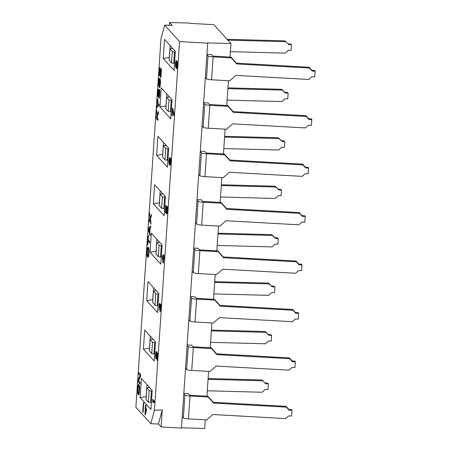 <?xml version="1.0" encoding="UTF-8"?>
<svg xmlns="http://www.w3.org/2000/svg" width="451" height="451" viewBox="0 0 451 451"><rect width="100%" height="100%" fill="white"/><g stroke="black" fill="none" stroke-linecap="round" stroke-linejoin="round"><path stroke-width="0.68" d="M169.632 22.55L189.364 23.029L189.657 23.356L213.819 24.675L230.963 43.555L207.392 42.89L207.685 43.211L179.554 41.571L164.632 25.132L172.271 25.453L169.632 22.55L189.364 23.029L189.657 23.356L213.819 24.675L230.963 43.555L207.392 42.89L207.685 43.211L179.554 41.571L154.422 410.252L162.236 409.92L161.075 426.917L181.449 428.106L182.227 416.662L183.348 417.902A4.843 0.772 3.9 0 0 188.439 418.894L206.654 419.915L212.827 414.514L285.635 418.596L288.719 415.895L291.611 416.053L292 410.337L289.108 410.173L286.413 407.152L213.605 403.07L208.21 397.027L189.995 396.006L188.439 418.894L206.654 419.915L212.827 414.514L285.635 418.596L288.719 415.895L291.611 416.053L292 410.337L289.108 410.173L288.798 409.378L291.69 409.542L292 410.337L291.69 409.542L288.798 409.378L289.108 410.173L286.097 406.357L288.798 409.378L286.097 406.357L286.413 407.152L213.605 403.07L213.295 402.275L286.097 406.357L213.295 402.275L213.605 403.07L207.9 396.232L213.295 402.275L207.9 396.232L189.685 395.211L207.9 396.232L208.21 397.027L189.995 396.006L188.439 418.894A4.843 0.772 -176.1 0 1 183.348 417.902L184.91 395.014A4.843 0.772 3.9 0 0 189.995 396.006A4.843 0.772 3.9 0 1 184.91 395.014L183.788 393.774L182.227 416.662L183.348 417.902L184.91 395.014L183.788 393.774L192.132 271.327L207.685 43.211L206.908 54.656L208.029 55.896A4.843 0.772 3.9 0 0 213.114 56.888L231.329 57.908L231.019 57.114L212.804 56.093L211.322 54.464L206.924 54.34L211.322 54.464L212.804 56.093L231.019 57.114L236.724 63.952L231.019 57.114L236.414 63.157L309.217 67.238L311.917 70.26L314.809 70.424L315.119 71.213L312.227 71.055L309.533 68.033L236.724 63.952L231.329 57.908L213.114 56.888L211.553 79.776L229.768 80.797L235.946 75.396L308.749 79.472L311.838 76.777L314.73 76.935L315.119 71.213L312.227 71.055L309.533 68.033L236.724 63.952L236.414 63.157L309.217 67.238L312.227 71.055L311.917 70.26L314.809 70.424L315.119 71.213L314.73 76.935L311.838 76.777L308.749 79.472L235.946 75.396L229.768 80.797L211.553 79.776A4.843 0.772 -176.1 0 1 206.468 78.784A4.843 0.772 3.9 0 0 211.553 79.776L213.114 56.888A4.843 0.772 3.9 0 1 208.029 55.896L206.908 54.656L205.346 77.544L203.604 103.104L204.726 104.339A4.843 0.772 3.9 0 0 209.811 105.331L228.026 106.351L227.716 105.557L209.501 104.536L208.024 102.913L203.626 102.789L208.024 102.913L209.501 104.536L227.716 105.557L233.421 112.4L227.716 105.557L233.111 111.606L305.913 115.681L306.229 116.476L233.421 112.4L233.111 111.606L305.913 115.681L308.614 118.709L311.506 118.867L311.816 119.662L308.924 119.498L306.229 116.476L233.421 112.4L228.026 106.351L209.811 105.331L208.255 128.219L226.47 129.24L232.643 123.839L305.451 127.921L308.535 125.22L311.427 125.384L311.816 119.662L308.924 119.498L305.913 115.681L308.924 119.498L308.614 118.709L311.506 118.867L311.816 119.662L311.427 125.384L308.535 125.22L305.451 127.921L232.643 123.839L226.47 129.24L208.255 128.219A4.843 0.772 -176.1 0 1 203.164 127.227A4.843 0.772 3.9 0 0 208.255 128.219L209.811 105.331A4.843 0.772 3.9 0 1 204.726 104.339L203.604 103.104L202.042 125.992L200.3 151.547L201.422 152.788A4.843 0.772 3.9 0 0 206.513 153.78L224.728 154.8L224.412 154.005L206.197 152.985L204.72 151.356L200.323 151.232L204.72 151.356L206.197 152.985L224.412 154.005L230.117 160.844L224.412 154.005L229.807 160.049L302.615 164.13L302.925 164.919L230.117 160.844L229.807 160.049L302.615 164.13L305.31 167.152L308.202 167.315L308.518 168.105L305.626 167.947L302.925 164.919L230.117 160.844L224.728 154.8L206.513 153.78L204.951 176.662L223.166 177.683L229.339 172.288L302.147 176.364L305.231 173.669L308.123 173.827L308.518 168.105L305.626 167.947L302.615 164.13L305.626 167.947L305.31 167.152L308.202 167.315L308.518 168.105L308.123 173.827L305.231 173.669L302.147 176.364L229.339 172.288L223.166 177.683L204.951 176.662A4.843 0.772 -176.1 0 1 199.861 175.676A4.843 0.772 3.9 0 0 204.951 176.662L206.513 153.78A4.843 0.772 3.9 0 1 201.422 152.788L200.3 151.547L198.739 174.436L196.997 199.996L198.119 201.231A4.843 0.772 3.9 0 0 203.209 202.223L221.424 203.243L221.108 202.448L202.894 201.428L201.417 199.804L197.019 199.675L201.417 199.804L202.894 201.428L221.108 202.448L226.819 209.287L221.108 202.448L226.503 208.497L299.312 212.573L299.622 213.368L226.819 209.287L226.503 208.497L299.312 212.573L302.007 215.595L304.899 215.758L305.214 216.553L302.322 216.39L299.622 213.368L226.819 209.287L221.424 203.243L203.209 202.223L201.648 225.111L219.862 226.131L226.036 220.731L298.844 224.812L301.933 222.112L304.825 222.275L305.214 216.553L302.322 216.39L299.312 212.573L302.322 216.39L302.007 215.595L304.899 215.758L305.214 216.553L304.825 222.275L301.933 222.112L298.844 224.812L226.036 220.731L219.862 226.131L201.648 225.111A4.843 0.772 -176.1 0 1 196.563 224.119A4.843 0.772 3.9 0 0 201.648 225.111L203.209 202.223A4.843 0.772 3.9 0 1 198.119 201.231L196.997 199.996L195.435 222.884L193.693 248.439L194.815 249.674A4.843 0.772 3.9 0 0 199.906 250.666L218.121 251.686L217.805 250.897L199.59 249.877L198.113 248.247L193.716 248.123L198.113 248.247L199.59 249.877L217.805 250.897L223.516 257.735L217.805 250.897L223.2 256.94L296.008 261.022L296.318 261.811L223.516 257.735L223.2 256.94L296.008 261.022L298.703 264.044L301.595 264.207L301.911 264.996L299.019 264.833L296.318 261.811L223.516 257.735L218.121 251.686L199.906 250.666L198.344 273.554L216.559 274.574L222.732 269.179L295.54 273.255L298.63 270.555L301.522 270.718L301.911 264.996L299.019 264.833L296.008 261.022L299.019 264.833L298.703 264.044L301.595 264.207L301.911 264.996L301.522 270.718L298.63 270.555L295.54 273.255L222.732 269.179L216.559 274.574L198.344 273.554A4.843 0.772 -176.1 0 1 193.259 272.562A4.843 0.772 3.9 0 0 198.344 273.554L199.906 250.666A4.843 0.772 3.9 0 1 194.815 249.674L193.693 248.439L190.39 296.888L191.517 298.122A4.843 0.772 3.9 0 0 196.602 299.114L214.817 300.135L214.501 299.34L196.286 298.32L194.809 296.69L190.412 296.566L194.809 296.69L196.286 298.32L214.501 299.34L220.212 306.178L214.501 299.34L219.896 305.389L292.705 309.465L293.02 310.26L220.212 306.178L219.896 305.389L292.705 309.465L295.399 312.487L298.291 312.65L298.607 313.445L295.715 313.282L293.02 310.26L220.212 306.178L214.817 300.135L196.602 299.114L195.041 322.003L213.255 323.023L219.434 317.622L292.237 321.704L295.326 319.004L298.218 319.167L298.607 313.445L295.715 313.282L292.705 309.465L295.715 313.282L295.399 312.487L298.291 312.65L298.607 313.445L298.218 319.167L295.326 319.004L292.237 321.704L219.434 317.622L213.255 323.023L195.041 322.003A4.843 0.772 -176.1 0 1 189.956 321.011A4.843 0.772 3.9 0 0 195.041 322.003L196.602 299.114A4.843 0.772 3.9 0 1 191.517 298.122L190.39 296.888L187.092 345.331L188.214 346.565A4.843 0.772 3.9 0 0 193.299 347.558L211.513 348.578L211.203 347.789L192.989 346.768L191.506 345.139L187.109 345.015L191.506 345.139L192.989 346.768L211.203 347.789L216.908 354.627L211.203 347.789L216.593 353.832L289.401 357.908L289.717 358.703L216.908 354.627L216.593 353.832L289.401 357.908L292.101 360.935L294.993 361.093L295.304 361.888L292.411 361.725L289.717 358.703L216.908 354.627L211.513 348.578L193.299 347.558L191.737 370.446L209.952 371.466L216.13 366.071L288.933 370.147L292.022 367.447L294.915 367.61L295.304 361.888L292.411 361.725L289.401 357.908L292.411 361.725L292.101 360.935L294.993 361.093L295.304 361.888L294.915 367.61L292.022 367.447L288.933 370.147L216.13 366.071L209.952 371.466L191.737 370.446A4.843 0.772 -176.1 0 1 186.652 369.454A4.843 0.772 3.9 0 0 191.737 370.446L193.299 347.558A4.843 0.772 3.9 0 1 188.214 346.565L187.092 345.331L181.449 428.106L161.075 426.917L158.442 424.019L150.803 423.698L135.881 407.259L161.013 38.577L135.881 407.259L150.803 423.698L154.422 410.252L179.554 41.571L164.632 25.132L161.013 38.577L164.632 25.132L172.271 25.453L169.632 22.55L169.446 25.335L169.632 22.55M205.346 77.544L206.468 78.784L208.029 55.896L206.468 78.784L205.346 77.544M181.465 427.79L204.72 428.45L205.312 419.836L204.72 428.45L181.465 427.79M206.924 396.175L208.61 371.393L206.924 396.175M210.228 347.732L211.914 322.944L210.228 347.732M213.526 299.284L215.217 274.501L213.526 299.284M216.83 250.841L218.521 226.058L216.83 250.841M220.133 202.398L221.824 177.609L220.133 202.398M223.437 153.949L225.128 129.166L223.437 153.949M226.74 105.506L228.426 80.718L226.74 105.506M230.044 57.057L230.963 43.555L230.044 57.057M183.811 393.458L188.208 393.582L189.685 395.211L188.208 393.582L183.811 393.458M208.069 379.336L262.905 380.807L261.743 379.979L208.125 378.536L261.743 379.979L262.905 380.807L208.069 379.336M264.793 382.927L267.178 382.989L264.793 382.927M262.121 392.252L207.291 390.78L262.121 392.252L265.132 389.467L267.945 389.54L268.334 383.818L265.521 383.745L262.905 380.807L265.521 383.745L268.334 383.818L267.178 382.989L268.334 383.818L267.945 389.54L265.132 389.467L262.121 392.252M202.042 125.992L203.164 127.227L204.726 104.339L203.164 127.227L202.042 125.992M281.937 101.576L227.107 100.105L281.937 101.576L284.947 98.792L287.761 98.865L288.15 93.143L285.336 93.069L282.721 90.132L227.885 88.661L282.721 90.132L281.559 89.304L227.941 87.866L281.559 89.304L285.336 93.069L288.15 93.143L287.761 98.865L284.947 98.792L281.937 101.576M284.609 92.252L286.994 92.32L288.15 93.143L286.994 92.32L284.609 92.252M198.739 174.436L199.861 175.676L201.422 152.788L199.861 175.676L198.739 174.436M278.633 150.025L223.803 148.548L278.633 150.025L281.644 147.235L284.457 147.314L284.846 141.591L282.033 141.513L279.417 138.581L224.587 137.104L279.417 138.581L278.256 137.752L224.637 136.309L278.256 137.752L282.033 141.513L284.846 141.591L284.457 147.314L281.644 147.235L278.633 150.025M281.306 140.701L283.69 140.763L284.846 141.591L283.69 140.763L281.306 140.701M195.435 222.884L196.563 224.119L198.119 201.231L196.563 224.119L195.435 222.884M275.335 198.468L220.5 196.997L275.335 198.468L278.34 195.683L281.153 195.757L281.548 190.034L278.729 189.961L276.113 187.024L221.283 185.553L276.113 187.024L274.952 186.195L221.334 184.758L274.952 186.195L278.729 189.961L281.548 190.034L281.153 195.757L278.34 195.683L275.335 198.468M278.002 189.144L280.387 189.206L281.548 190.034L280.387 189.206L278.002 189.144M192.132 271.327L193.259 272.562L194.815 249.674L193.259 272.562L192.132 271.327M272.032 246.911L217.202 245.44L272.032 246.911L275.037 244.126L277.85 244.205L278.244 238.483L275.431 238.404L272.81 235.467L217.98 233.996L272.81 235.467L271.654 234.644L218.036 233.201L271.654 234.644L275.431 238.404L278.244 238.483L277.85 244.205L275.037 244.126L272.032 246.911M274.698 237.587L277.083 237.654L278.244 238.483L277.083 237.654L274.698 237.587M188.834 319.77L189.956 321.011L191.517 298.122L189.956 321.011L188.834 319.77M268.728 295.36L213.898 293.889L268.728 295.36L271.739 292.575L274.552 292.648L274.941 286.926L272.128 286.853L269.506 283.916L214.676 282.444L269.506 283.916L268.351 283.087L214.732 281.649L268.351 283.087L272.128 286.853L274.941 286.926L274.552 292.648L271.739 292.575L268.728 295.36M271.401 286.035L273.78 286.097L274.941 286.926L273.78 286.097L271.401 286.035M185.53 368.219L186.652 369.454L188.214 346.565L186.652 369.454L185.53 368.219M265.425 343.803L210.594 342.332L265.425 343.803L268.435 341.018L271.248 341.097L271.637 335.375L268.824 335.296L266.203 332.359L211.372 330.887L266.203 332.359L265.047 331.53L211.429 330.093L265.047 331.53L268.824 335.296L271.637 335.375L271.248 341.097L268.435 341.018L265.425 343.803M268.097 334.479L270.476 334.546L271.637 335.375L270.476 334.546L268.097 334.479M163.234 58.455L164.53 39.378L175.321 51.262L174.018 70.333L163.234 58.455L164.53 39.378L175.321 51.262L174.018 70.333L163.234 58.455L169.283 57.502L163.234 58.455M159.93 106.898L161.232 87.827L172.017 99.705L170.72 118.782L159.93 106.898L161.232 87.827L172.017 99.705L170.72 118.782L159.93 106.898L165.979 105.951L159.93 106.898M156.627 155.341L157.929 136.27L168.713 148.154L167.417 167.225L156.627 155.341L157.929 136.27L168.713 148.154L167.417 167.225L156.627 155.341L162.676 154.394L156.627 155.341M153.323 203.79L154.625 184.718L165.416 196.597L164.113 215.674L153.323 203.79L154.625 184.718L165.416 196.597L164.113 215.674L153.323 203.79L159.372 202.843L153.323 203.79M150.02 252.233L151.322 233.161L162.112 245.045L160.81 264.117L150.02 252.233L151.322 233.161L162.112 245.045L160.81 264.117L150.02 252.233L156.069 251.286L150.02 252.233M146.722 300.682L148.018 281.61L158.808 293.488L157.506 312.56L146.722 300.682L148.018 281.61L158.808 293.488L157.506 312.56L146.722 300.682L152.765 299.735L146.722 300.682M143.418 349.125L144.715 330.053L155.505 341.937L154.203 361.009L143.418 349.125L144.715 330.053L155.505 341.937L154.203 361.009L143.418 349.125L149.467 348.178L143.418 349.125M140.114 397.573L141.417 378.496L152.201 390.38L150.899 409.452L140.114 397.573L141.417 378.496L152.201 390.38L150.899 409.452L140.114 397.573L146.163 396.626L140.114 397.573M138.711 384.545L139.449 385.616L139.663 388.412L139.235 393.576L138.626 394.704L139.235 393.576L139.663 388.412L139.449 385.616L138.711 384.545M138.564 380.791L140.109 382.493L140.013 383.925L140.109 382.493L138.372 380.785L140.323 376.529L140.47 374.381L138.699 372.43L138.598 373.856L140.109 375.52L138.192 379.821L138.045 381.963L139.821 383.919L139.917 382.487L138.372 380.785L140.109 382.493L139.821 383.919L138.045 381.963L138.192 379.821L140.109 375.52L138.598 373.856L138.699 372.43L140.661 374.386L140.515 376.534L138.564 380.791L140.515 376.534L140.661 374.386L138.699 372.43L140.661 374.386L140.515 376.534L138.564 380.791M157.478 118.241L158.081 118.906L157.98 120.338L158.081 118.906L157.286 118.235L157.134 116.273L158.245 113.652L158.374 111.747L157.027 114.875L156.604 109.79L156.982 117.903L156.114 116.944L156.018 118.376L157.788 120.327L157.889 118.895L157.286 118.235L158.081 118.906L157.788 120.327L156.018 118.376L156.114 116.944L156.982 117.903L156.604 109.79L157.027 114.875L158.566 111.752L158.436 113.663L157.326 116.279L157.478 118.241L157.326 116.279L158.436 113.663L158.566 111.752L158.436 113.663L157.134 116.273L157.478 118.241M152.776 399.439L154.546 401.396L154.468 402.625L154.546 401.396L152.776 399.439L152.68 402.185L152.985 402.517L152.804 400.995L154.276 402.613L154.36 401.384L152.585 399.434L154.546 401.396L154.468 402.625L152.804 400.995L153.177 402.523L153.019 401.238L153.177 402.523L152.68 402.185L152.776 399.439M156.317 352.924L156.001 358.686L156.317 352.924M156.491 351.509L157.162 357.243L156.79 352.496L156.3 351.498L155.798 352.93L155.578 357.322L155.809 358.675L155.849 354.531L156.288 352.812L157.157 360.377L157.658 352.998L157.078 358.528L156.491 351.509M157.658 352.795L157.343 360.388L156.965 360.169L156.288 352.812L155.792 355.354L156.001 358.686L155.556 356.414L155.928 352.192L156.136 351.538L156.565 351.594L157.078 358.528L157.658 352.795M160.832 304.487L160.838 309.127L160.229 311.54L160.838 309.127L160.832 304.487L160.223 304.025L159.936 305.254L159.586 303.32L159.079 304.746L159.107 310.288L159.372 304.628L159.846 307.796L160.139 305.254L160.319 305.011L160.533 305.462L160.037 311.534L160.646 309.121L160.641 304.481L160.917 305.023L160.748 309.905L160.037 311.534L160.533 305.462L160.319 305.011L160.139 305.254L159.846 307.796L159.372 304.628L159.107 310.288L159.079 304.746L159.586 303.32L159.987 303.782L160.071 304.312L159.586 303.32L159.987 303.782L159.936 305.254L160.223 304.025L160.832 304.487M162.591 255.503L163.431 256.433L162.399 255.497L162.315 256.726L163.223 263.018L163.561 258.096L164.085 258.682L164.17 257.448L163.64 256.867L163.781 254.821L163.414 256.619L162.591 255.503M163.747 254.578L164.277 258.688L163.747 254.578M163.736 258.293L163.414 263.029L163.736 258.293M166.543 211.147L166.549 208.272L167.011 207.454L166.543 211.147L166.74 208.277L167 207.46L167.112 207.787L166.656 213.892L167.028 213.199L167.389 207.872L167.118 206.473L166.752 206.507L166.194 212.286L165.59 211.62L165.81 205.47L165.331 212.438L166.312 213.52L166.357 211.141L166.605 212.094L166.504 213.526L165.331 212.438L165.81 205.47L166.188 205.684L165.782 211.632L166.188 212.077L165.782 211.632L165.996 205.476L165.59 211.62L166.194 212.286L166.752 206.507L167.31 206.479L167.58 207.877L167.214 213.21L166.842 213.904L167.592 210.093L167.31 206.479L166.966 206.304L167.58 207.877L167.4 212.308L166.656 213.892L167.208 209.878L167.011 207.454L166.549 208.272L166.543 211.147M170.422 157.884L170.89 161.706L170.117 165.269L170.822 162.732L170.608 158.092L170.01 158.075L169.672 159.468L169.531 163.939L169.024 161.841L169.52 157.54L168.854 160.77L169.136 164.389L169.649 165.173L170.145 165.055L170.698 161.7L170.422 157.884M169.711 157.546L169.221 161.193L169.514 163.583L169.221 161.193L169.711 157.546M172.626 108.291L174.12 114.345L174.035 115.574L174.12 114.345L172.812 108.499L172.434 108.279L172.119 115.873L172.536 109.723L173.844 115.569L173.928 114.334L172.434 108.279L172.812 108.499L174.12 114.345L173.844 115.569L172.536 109.723L172.31 115.879L172.682 110.377L172.31 115.879L171.932 115.665L172.626 108.291M176.234 67.284L176.003 67.701L176.234 67.284M176.364 60.603L176.64 61.759L176.476 60.733L175.952 60.8L175.422 65.062L175.698 67.571L176.211 66.59L176.55 68.727L177.102 67.137L177.328 63.856L177.051 61.347L176.488 62.492L176.364 60.603M177.13 61.229L177.485 64.933L176.741 68.738L177.485 64.933L177.13 61.229M148.075 247.221L148.813 248.287L149.027 251.089L148.593 256.253L147.99 257.38L148.379 257.036L148.853 254.229L148.813 248.287L148.075 247.221L147.494 247.554L146.846 253.501L147.235 256.749L148.001 257.341L148.402 256.241L148.824 250.046L148.075 247.221M148.216 235.585L148.148 239.611L149.732 241.353L149.636 242.785L149.732 241.353L148.148 239.611L148.407 235.794L148.029 235.58L147.595 244.848L147.86 241.031L149.444 242.779L149.54 241.347L147.956 239.599L148.216 235.585M148.035 241.229L147.787 244.854L148.035 241.229M150.769 226.098L150.673 227.524L150.155 227.98L149.833 232.75L150.121 235.631L149.833 232.75L150.155 227.98L150.673 227.524L150.769 226.098L148.548 227.952L148.418 229.858L149.929 235.625L149.642 232.744L149.963 227.975L150.482 227.518L150.769 226.098M151.553 214.653L150.51 218.634L150.899 224.186L150.51 218.634L151.553 214.653L150.177 217.698L149.585 212.692L149.98 218.25L148.937 222.23L150.082 219.13L150.713 224.181L150.318 218.622L151.361 214.642L151.451 216.085L150.318 218.622L151 222.76L150.713 224.181L150.082 219.13L148.937 222.23L150.132 219.524L148.937 222.23L149.98 218.25L149.585 212.692L150.177 217.698L151.553 214.653M157.54 98.831L158.149 103.606L159.056 104.598L158.955 106.03L159.056 104.598L158.149 103.606L157.348 98.825L157.76 104.147L156.83 106.453L156.734 107.885L157.861 105.027L158.763 106.024L158.865 104.593L157.957 103.595L157.54 98.831M157.997 105.173L156.925 107.89L157.997 105.173M158.639 89.275L158.267 95.257L157.968 93.351L158.448 89.27L157.94 90.758L157.726 95.133L158.262 96.756L159.304 90.984L158.763 98.329L159.361 96.683L159.643 91.356L159.44 89.591L159.068 89.693L158.284 95.24L158.448 89.27L158.081 95.268L159.068 89.693L159.631 89.602L159.834 91.361L159.553 96.694L158.955 98.341L159.553 96.694L159.834 91.361L159.631 89.602L159.254 89.383L159.75 90.245L159.801 93.633L159.361 97.76L158.763 98.329L159.304 90.984L158.453 96.762L159.31 91.034L158.453 96.762L157.946 96.661L157.726 95.133L157.94 90.758L158.639 89.275M159.226 86.051L158.983 86.581L159.226 86.051M159.423 78.35L159.693 79.618L159.536 78.474L159.011 78.615L158.431 83.61L158.679 86.451L159.209 85.239L159.53 87.646L160.111 85.718L160.37 81.902L160.116 79.06L159.536 80.47L159.423 78.35M160.195 78.942L160.517 83.142L159.722 87.652L160.517 83.142L160.195 78.942M159.93 69.228L159.547 75.926L159.93 69.228M160.116 67.582L160.742 74.071L160.409 68.67L159.925 67.571L159.406 69.302L159.135 74.392L159.355 75.92L159.44 71.14L159.902 69.088L160.703 77.651L161.283 69.071L160.641 75.537L160.116 67.582M161.289 68.868L160.889 77.662L160.511 77.442L159.902 69.088L159.378 72.092L159.547 75.926L159.135 74.392L159.203 71.647L159.541 68.434L159.761 67.644L160.195 67.667L160.641 75.537L161.289 68.868M146.451 410.145L145.34 414.813L146.451 410.145L146.344 408.922L145.605 408.11L145.617 405.066L145.03 408.781L145.34 409.119L144.968 414.599L146.265 410.139L145.34 414.813L144.968 414.599L145.34 409.119L145.03 408.781L145.617 405.066L145.989 405.274L145.797 408.116L146.536 408.927L146.451 410.145L146.536 408.927L145.797 408.116L145.808 405.071L145.605 408.11L146.536 408.927L146.451 410.145M143.593 402.63L143.125 412.372L143.593 402.63L142.747 412.158L143.593 402.63M138.074 387.945L137.944 391.643L138.666 393.21L138.023 392.246L137.882 387.933L138.423 385.966L139.207 387.595L138.97 392.207L138.536 393.266L137.752 391.637L137.882 387.933L137.752 391.637L138.536 393.266L138.97 392.207L139.207 387.595L138.423 385.966L138.074 387.945M162.834 257.301L163.166 260.283L162.834 257.301M170.269 159.023L169.959 164.192L169.672 161.892L170.309 159.068L170.348 163.296L170.038 164.074L169.858 162.557L170.269 159.023M176.989 62.424L176.691 67.537L176.989 62.424M175.98 62.61L175.935 66.432L175.789 62.604L176.178 61.708L176.302 64.048L175.839 66.624L175.789 62.604L175.766 66.545L176.302 64.048L176.178 61.708L175.98 62.61M147.438 250.615L147.308 254.319L148.029 255.88L147.387 254.922L147.246 250.609L147.787 248.642L148.565 250.271L148.334 254.883L147.894 255.942L147.116 254.313L147.246 250.609L147.116 254.313L147.894 255.942L148.334 254.883L148.565 250.271L147.787 248.642L147.438 250.615M149.783 228.234L148.824 229.08L149.546 231.775L148.824 229.08L149.783 228.234M160.043 80.329L159.682 86.259L160.043 80.329M159.017 80.723L158.932 85.109L158.825 80.718L159.226 79.618L159.327 82.296L158.837 85.34L158.825 80.718L158.763 85.256L159.327 82.296L159.226 79.618L159.017 80.723M145.701 409.519L145.526 412.067L145.701 409.519M154.422 410.252L162.236 409.92L158.442 424.019L150.803 423.698L154.422 410.252M161.075 426.917L162.236 409.92L158.442 424.019L161.075 426.917M170.1 45.512L169.283 57.502L170.1 45.512M172.609 48.274L172.586 48.629L172.609 48.274M171.527 62.881A1.939 0.31 3.9 0 0 173.731 63.287L174.498 63.32L173.731 63.287A1.939 0.31 -176.1 0 1 171.527 62.881L172.31 51.437A1.939 0.31 3.9 0 0 174.514 51.842L173.731 63.287L174.514 51.842L175.281 51.876L174.514 51.842A1.939 0.31 3.9 0 1 172.31 51.437L169.942 48.832L169.164 60.276L171.527 62.881L172.31 51.437L169.942 48.832L169.164 60.276L171.527 62.881M171.56 48.59A1.939 0.31 3.9 0 0 169.92 48.781A1.939 0.31 3.9 0 0 169.942 48.832A1.939 0.31 3.9 0 1 171.56 48.59L172.947 48.646L171.56 48.59M166.797 93.955L165.979 105.951L166.797 93.955M169.305 96.723L169.283 97.078L169.305 96.723M168.223 111.329A1.939 0.31 3.9 0 0 170.433 111.73L171.194 111.763L170.433 111.73A1.939 0.31 -176.1 0 1 168.223 111.329L169.007 99.885A1.939 0.31 3.9 0 0 171.211 100.291L170.433 111.73L171.211 100.291L171.978 100.319L171.211 100.291A1.939 0.31 3.9 0 1 169.007 99.885L166.639 97.281L165.861 108.725L168.223 111.329L169.007 99.885L166.639 97.281L165.861 108.725L168.223 111.329M168.257 97.033A1.939 0.31 3.9 0 0 166.616 97.224A1.939 0.31 3.9 0 0 166.639 97.281A1.939 0.31 3.9 0 1 168.257 97.033L169.644 97.089L168.257 97.033M163.493 142.398L162.676 154.394L163.493 142.398M166.007 145.166L165.979 145.521L166.007 145.166M164.925 159.772A1.939 0.31 3.9 0 0 167.129 160.178L167.896 160.212L167.129 160.178A1.939 0.31 -176.1 0 1 164.925 159.772L165.703 148.328A1.939 0.31 3.9 0 0 167.907 148.734L167.129 160.178L167.907 148.734L168.674 148.768L167.907 148.734A1.939 0.31 3.9 0 1 165.703 148.328L163.341 145.724L162.557 157.168L164.925 159.772L165.703 148.328L163.341 145.724L162.557 157.168L164.925 159.772M164.953 145.481A1.939 0.31 3.9 0 0 163.318 145.673A1.939 0.31 3.9 0 0 163.341 145.724A1.939 0.31 3.9 0 1 164.953 145.481L166.34 145.538L164.953 145.481M160.19 190.846L159.372 202.843L160.19 190.846M162.704 193.614L162.676 193.969L162.704 193.614M161.621 208.215A1.939 0.31 3.9 0 0 163.826 208.621L164.592 208.655L163.826 208.621A1.939 0.31 -176.1 0 1 161.621 208.215L162.399 196.777A1.939 0.31 3.9 0 0 164.604 197.177L163.826 208.621L164.604 197.177L165.37 197.211L164.604 197.177A1.939 0.31 3.9 0 1 162.399 196.777L160.037 194.172L159.254 205.617L161.621 208.215L162.399 196.777L160.037 194.172L159.254 205.617L161.621 208.215M161.65 193.924A1.939 0.31 3.9 0 0 160.015 194.116A1.939 0.31 3.9 0 0 160.037 194.172A1.939 0.31 3.9 0 1 161.65 193.924L163.036 193.981L161.65 193.924M156.886 239.289L156.069 251.286L156.886 239.289M159.4 242.057L159.378 242.412L159.4 242.057M158.318 256.664A1.939 0.31 3.9 0 0 160.522 257.07L161.289 257.098L160.522 257.07A1.939 0.31 -176.1 0 1 158.318 256.664L159.096 245.22A1.939 0.31 3.9 0 0 161.3 245.626L160.522 257.07L161.3 245.626L162.067 245.654L161.3 245.626A1.939 0.31 3.9 0 1 159.096 245.22L156.734 242.615L155.956 254.06L158.318 256.664L159.096 245.22L156.734 242.615L155.956 254.06L158.318 256.664M158.346 242.367A1.939 0.31 3.9 0 0 156.711 242.565A1.939 0.31 3.9 0 0 156.734 242.615A1.939 0.31 3.9 0 1 158.346 242.367L159.733 242.429L158.346 242.367M153.582 287.738L152.765 299.735L153.582 287.738M156.097 290.506L156.074 290.856L156.097 290.506M155.014 305.107A1.939 0.31 3.9 0 0 157.219 305.513L157.985 305.547L157.219 305.513A1.939 0.31 -176.1 0 1 155.014 305.107L155.798 293.663A1.939 0.31 3.9 0 0 158.002 294.069L157.219 305.513L158.002 294.069L158.763 294.103L158.002 294.069A1.939 0.31 3.9 0 1 155.798 293.663L153.43 291.058L152.652 302.503L155.014 305.107L155.798 293.663L153.43 291.058L152.652 302.503L155.014 305.107M155.043 290.816A1.939 0.31 3.9 0 0 153.408 291.008A1.939 0.31 3.9 0 0 153.43 291.058A1.939 0.31 3.9 0 1 155.043 290.816L156.429 290.872L155.043 290.816M150.284 336.181L149.467 348.178L150.284 336.181M152.793 338.949L152.771 339.304L152.793 338.949M151.711 353.556A1.939 0.31 3.9 0 0 153.915 353.962L154.682 353.99L153.915 353.962A1.939 0.31 -176.1 0 1 151.711 353.556L152.494 342.112A1.939 0.31 3.9 0 0 154.699 342.518L153.915 353.962L154.699 342.518L155.465 342.546L154.699 342.518A1.939 0.31 3.9 0 1 152.494 342.112L150.127 339.507L149.349 350.951L151.711 353.556L152.494 342.112L150.127 339.507L149.349 350.951L151.711 353.556M151.745 339.259A1.939 0.31 3.9 0 0 150.104 339.456A1.939 0.31 3.9 0 0 150.127 339.507A1.939 0.31 3.9 0 1 151.745 339.259L153.131 339.321L151.745 339.259M146.981 384.63L146.163 396.626L146.981 384.63M149.49 387.392L149.467 387.747L149.49 387.392M148.407 401.999A1.939 0.31 3.9 0 0 150.617 402.405L151.378 402.439L150.617 402.405A1.939 0.31 -176.1 0 1 148.407 401.999L149.191 390.555A1.939 0.31 3.9 0 0 151.395 390.961L150.617 402.405L151.395 390.961L152.162 390.994L151.395 390.961A1.939 0.31 3.9 0 1 149.191 390.555L146.823 387.95L146.045 399.394L148.407 401.999L149.191 390.555L146.823 387.95L146.045 399.394L148.407 401.999M148.441 387.708A1.939 0.31 3.9 0 0 146.8 387.899A1.939 0.31 3.9 0 0 146.823 387.95A1.939 0.31 3.9 0 1 148.441 387.708L149.828 387.764L148.441 387.708M137.482 390.825L137.916 385.667L138.519 384.534L139.28 385.165L139.568 386.259L139.235 393.576L138.835 394.676L138.434 394.698L137.696 393.627L137.493 391.863L137.696 393.627L138.434 394.698L139.043 393.565L139.472 388.407L139.088 385.16L138.519 384.534L138.136 384.878L137.482 390.825M148.633 229.069L149.8 228.048L149.506 232.338L148.633 229.069L149.506 232.338L149.8 228.048L148.633 229.069M160.054 84.123L159.615 86.451L159.4 85.448L159.925 80.126L160.054 84.123L159.925 80.126L159.4 85.448L159.615 86.451L160.054 84.123M163.093 261.338L162.614 257.059L163.33 257.848L163.093 261.338L163.33 257.848L162.614 257.059L163.093 261.338M177.04 65.739L176.617 67.706L176.397 66.799L176.871 62.249L177.04 65.739L176.871 62.249L176.397 66.799L176.617 67.706L177.04 65.739M146.045 409.903L145.261 413.178L145.526 409.328L146.045 409.903L145.526 409.328L145.261 413.178L146.045 409.903M146.846 253.501L147.28 248.338L147.883 247.21L148.638 247.841L148.931 248.929L148.593 256.253L148.193 257.346L147.235 256.749L146.846 253.501M147.409 244.639L148.029 235.58L148.407 235.794L147.956 239.599L149.732 241.353L149.636 242.785L147.86 241.031L147.787 244.854L147.409 244.639M148.418 229.858L148.548 227.952L150.583 226.086L150.673 227.524L149.963 227.975L149.642 232.744L150.217 234.204L150.121 235.631L148.418 229.858M157.252 100.257L157.348 98.825L157.957 103.595L159.056 104.598L158.955 106.03L157.861 105.027L156.734 107.885L156.83 106.453L157.76 104.147L157.252 100.257M159.214 85.758L159.209 85.239L159.169 86.271L158.679 86.451L158.431 83.61L159.231 78.344L159.654 79.117L159.536 80.47L159.784 79.207L160.308 79.072L160.562 81.907L159.942 87.381L159.417 87.517L159.214 85.758M160.889 77.662L161.475 69.076L160.889 77.662M157.343 360.388L157.85 353.003L157.343 360.388M162.997 262.77L162.315 256.726L162.399 255.497L163.414 256.619L163.555 254.567L163.972 254.826L163.64 256.867L164.361 257.459L164.277 258.688L163.561 258.096L163.414 263.029L162.997 262.77M169.858 158.566L170.23 157.878L170.608 158.092L170.923 160.641L170.709 163.713L170.117 165.269L169.136 164.389L168.821 161.836L169.52 157.54L169.024 161.841L169.531 163.939L169.858 158.566M170.196 158.944L169.672 161.892L169.959 164.192L170.523 161.289L170.196 158.944M176.217 67.041L176.211 66.59L176.178 67.458L175.698 67.571L175.422 65.062L175.614 62.193L176.172 60.597L176.6 61.308L176.488 62.492L176.724 61.426L177.243 61.359L177.519 63.862L176.955 68.535L176.437 68.603L176.217 67.041M142.747 412.158L143.401 402.625L143.773 402.833L143.125 412.372L142.747 412.158M230.41 51.656L285.241 53.133L288.251 50.349L291.064 50.422L291.453 44.7L288.64 44.626L286.019 41.689L227.845 40.128L286.019 41.689L288.64 44.626L291.453 44.7L291.064 50.422L288.251 50.349L285.241 53.133L230.41 51.656M290.297 43.871L291.453 44.7L290.297 43.871L287.913 43.809L290.297 43.871M284.863 40.861L286.019 41.689L284.863 40.861L227.107 39.31L284.863 40.861M169.142 60.225L169.92 48.781M165.838 108.668L166.616 97.224M162.535 157.117L163.318 145.673M159.231 205.56L160.015 194.116M155.933 254.009L156.711 242.565M152.63 302.452L153.408 291.008M149.326 350.901L150.104 339.456M146.023 399.344L146.8 387.899"/></g></svg>
